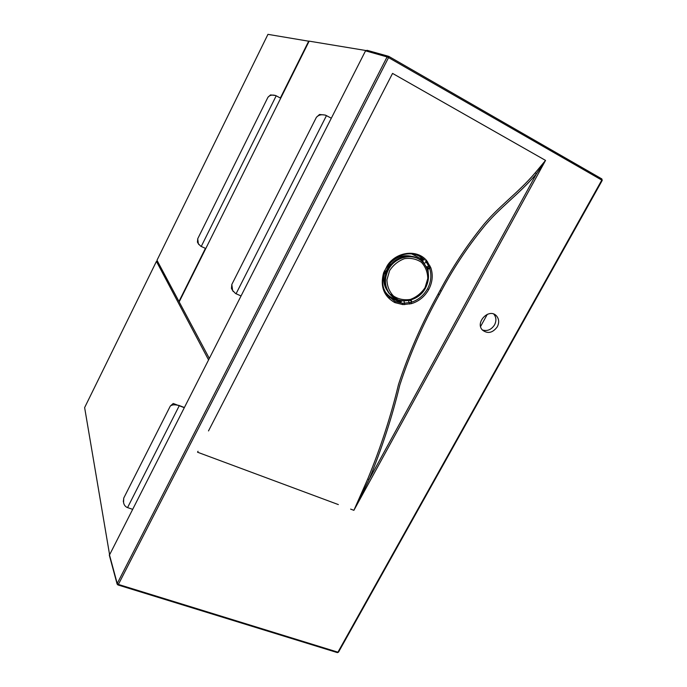 <?xml version="1.0" encoding="UTF-8"?>
<svg xmlns="http://www.w3.org/2000/svg" width="687" height="687" viewBox="0 0 687 687"><rect width="100%" height="100%" fill="white"/><g stroke="black" fill="none" stroke-linecap="round" stroke-linejoin="round"><path stroke-width="1.03" d="M365.776 50.503L309.15 41.143L179.178 301.894L209.234 358.245M309.081 41.272L267.947 34.35L156.988 260.279L178.964 301.481L205.43 248.368M280.356 98.018L308.738 41.074M157.924 262.039L156.438 261.386L84.63 407.597L109.525 554.34M208.47 359.739L156.438 261.386M419.482 259.497C409.83 252.292 393.574 257.213 387.528 269.287C383.32 278.106 383.793 286.084 388.936 293.229L392.303 296.501M413.729 254.25C417.902 255.1 421.483 256.981 424.454 259.901L421.62 257.986L420.487 258.57L424.128 263.258L426.55 262.314L429.495 267.878C431.805 274.843 431.144 281.825 427.503 288.823C423.621 295.625 418.1 300.15 410.938 302.392L411.607 300.94L410.637 300.15L411.032 299.953M427.082 268.677L427.924 268.729L427.821 268.205L426.747 267.887M426.764 267.544L428.405 268.042L428.868 268.866L429.495 267.878L430.809 267.724L426.618 260.571C417.43 249.329 397.326 251.356 387.88 264.693L388.292 265.002L386.034 268.471M398.391 301.361L398.992 301.481L399.25 300.176L398.288 300.013L398.391 301.361L389.014 297.282M402.359 300.769L399.911 302.28L402.711 303.336L394.965 301.413L386.979 294.921C382.479 288.48 381.508 281.112 384.059 272.833M338.348 504.584L203 454.244L338.348 504.584M208.496 430.929L392.286 73.921L208.496 430.929M497.302 326.797C499.363 322.615 499.08 318.974 496.461 315.865C489.23 307.664 474.734 322.366 482.437 330.069C487.727 334.062 492.682 332.972 497.302 326.797M109.345 555.294L365.536 50.838L367.09 50.306L388.207 56.205M535.25 172.798L545.547 160.406L536.478 173.751L535.25 172.798C517.517 193.725 497.345 207.105 481.467 227.38C465.683 247.165 451.883 268.196 440.058 290.481L438.143 294.027C421.844 323.405 408.636 353.547 398.512 384.437C390.809 416.468 380.555 447.967 367.76 478.942L353.891 510.321L545.547 160.406L392.552 73.406L392.286 73.921M387.88 264.693L383.629 272.696C379.988 286.376 383.741 296.346 394.879 302.606L402.934 304.616L411.496 303.637C418.95 301.31 424.695 296.604 428.731 289.519C432.527 282.237 433.222 274.972 430.809 267.724M482.343 329.966C487.246 331.452 491.317 329.76 494.546 324.891C496.572 320.786 496.315 317.188 493.773 314.096M487.323 314.294L480.591 326.48M384.952 272.018L386.06 271.193L384.918 270.884M386.687 271.022L386.06 271.193L388.275 267.028L388.378 265.5M426.292 266.934L426.627 267.621L428.405 268.042L427.709 267.604M403.758 300.88L402.479 300.777M383.629 272.696L384.179 272.748L384.78 271.09M388.49 267.612L387.305 266.444M422.952 262.279L423.123 259.033L422.076 258.398L422.582 261.919M386.824 266.23L387.27 266.487L388.292 265.002C393.514 258.484 399.817 254.8 407.219 253.958C413.892 253.34 419.645 255.324 424.454 259.901L423.106 259.016M426.618 260.571L425.476 260.991L426.55 262.314L427.675 261.919M426.284 266.917L430.122 266.092M427.563 267.569L428.868 268.866M410.5 300.107L409.529 300.348M409.469 300.425L411.607 300.94M411.496 303.637L410.938 302.392L402.711 303.336L402.934 304.616M408.404 300.58L409.692 304.066M403.99 300.889L404.729 304.633M401.715 300.683L398.992 301.481L399.911 302.28M385.098 293.272L386.979 294.921C382.53 286.797 381.345 284.289 384.179 272.748L384.832 271.082L384.308 270.979M388.241 265.302L388.576 265.74M388.438 264.924L389.752 263.559L390.345 264.212L388.962 266.367M390.345 264.212L390.774 264.547M383.87 273.718L385.673 273.761M385.304 273.709L386 271.983M419.31 256.174L422.076 258.398L421.183 259.239M386.893 290.069C383.801 285.225 382.968 279.755 384.385 273.666L384.677 272.061M367.76 478.942L369.039 479.603L536.478 173.751C518.719 194.859 498.71 208.075 482.729 228.264C466.877 247.947 453.042 268.9 441.234 291.142L439.319 294.671C423.029 324.058 409.856 354.2 399.8 385.115C392.088 417.146 381.835 448.645 369.039 479.603L353.891 510.321L350.628 509.11M280.708 98.207L275.762 95.57C272.335 94.548 269.725 95.124 267.921 97.314L270.532 94.918L275.642 95.527M198.835 244.555L197.435 242.133L197.736 238.741L198.311 243.696L200.81 246.255L205.782 248.522M267.921 97.314L197.736 238.741M331.28 118.207L325.956 115.356C321.885 114.136 318.699 114.789 316.381 117.331L319.507 114.489L325.303 115.064M233.211 291.486L231.442 288.463L231.82 284.47L232.61 290.472L235.564 293.521L240.931 295.899M316.381 117.331L231.82 284.47M178.749 405.51C174.833 404.445 172.016 404.634 170.29 406.077L173.218 403.484L184.133 407.606M123.411 501.647L123.737 498.101L123.566 502.343C123.866 504.662 125.025 506.353 127.043 507.418L132.445 509.265M170.29 406.077L123.737 498.101M184.21 407.46L178.663 405.304M388.301 269.862C395.034 256.225 414.313 252.284 423.201 262.546C429.349 269.982 430.148 278.433 425.597 287.887C418.623 301.842 398.408 305.432 389.701 293.847C384.557 286.694 384.085 278.699 388.301 269.862M397.833 299.687L388.936 293.229M425.03 287.664L427.769 278.536C427.64 272.164 425.536 266.754 421.457 262.314C416.451 258.956 410.783 257.745 404.445 258.681C398.297 260.966 393.35 264.942 389.606 270.592L386.918 279.858C387.15 286.281 389.34 291.674 393.496 296.028C398.546 299.274 404.188 300.399 410.422 299.412C416.459 297.119 421.329 293.203 425.03 287.664M421.629 257.994L419.302 256.157M428.542 276.268L427.924 268.729M411.771 256.371C403.535 254.456 396.193 256.852 389.752 263.559L389.623 263.344M411.822 253.967L420.487 258.57L419.628 259.592M365.536 50.838L387.09 56.918L388.722 56.351L388.55 57.588L601.795 180.106L337.927 652.186L118.387 584.431L388.55 57.588L387.09 56.918L117.219 583.495L109.405 554.589M203 454.244L197.547 452.218L198.036 451.265M602.027 180.398L601.76 178.878L388.782 56.386M398.323 299.858L398.288 300.013C392.414 298.922 387.863 295.882 384.643 290.876M424.034 263.49L426.215 266.771M427.503 288.823L428.731 289.519M394.965 301.413L394.879 302.606M117.219 583.495L118.387 584.431L117.941 584.955L117.219 583.495M337.128 652.427L338.545 652.083M441.234 291.142L440.058 290.481M439.319 294.671L438.143 294.027M276.191 95.802L201.239 246.461M326.462 115.622L236.07 293.753M179.255 405.716L127.559 507.599M384.419 272.112L386.317 271.897M389.1 266.702L388.456 265.594M109.31 555.156L117.125 584.096L117.941 584.955L337.403 652.624L338.511 652.143L602.224 180.423L601.872 178.946M493.884 314.139L496.461 315.865M123.557 502.343L123.265 500.978"/></g></svg>
